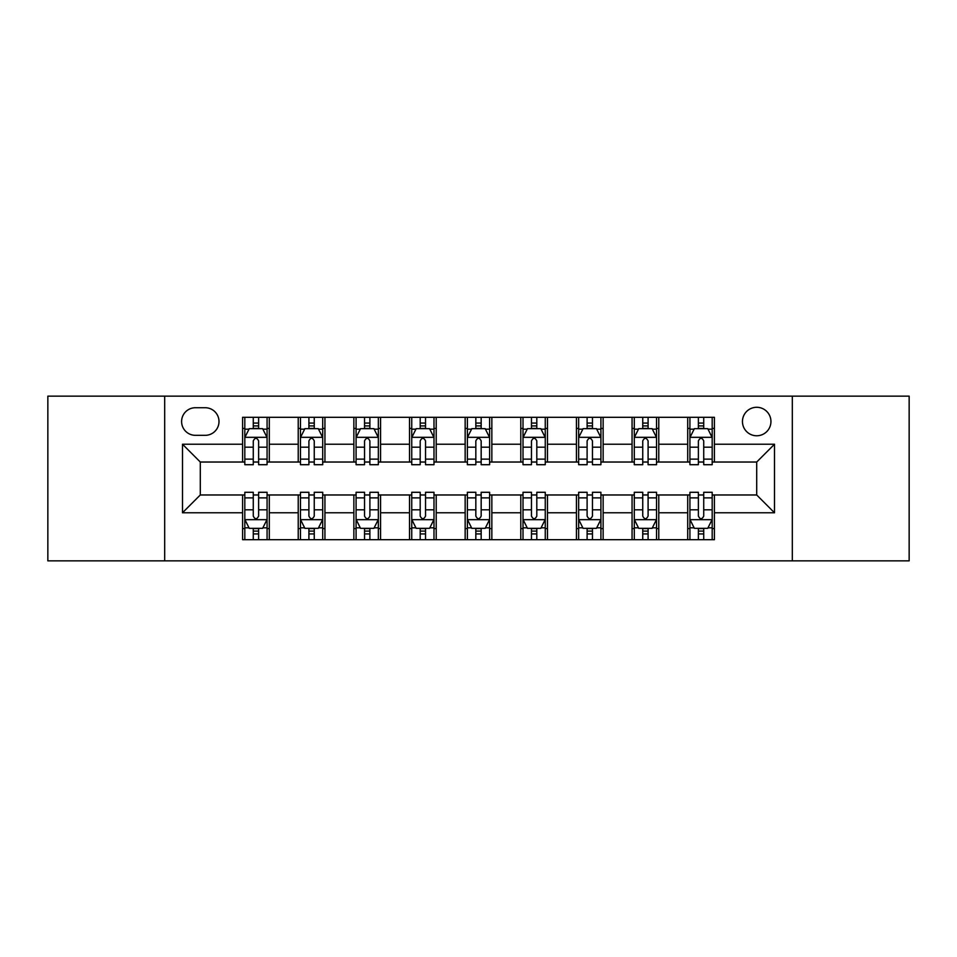 <?xml version="1.0" encoding="UTF-8"?>
<svg xmlns="http://www.w3.org/2000/svg" width="957" height="957" viewBox="0 0 957 957"><rect width="100%" height="100%" fill="white"/><g stroke="black" fill="none" stroke-linecap="round" stroke-linejoin="round"><path stroke-width="1.44" d="M756.7 407.287A14.247 14.247 0 0 0 742.453 421.523A14.247 14.247 0 0 0 756.7 435.77A14.247 14.247 0 0 0 770.947 421.523A14.247 14.247 0 0 0 756.7 407.287M792.312 560.85L909.15 560.85L909.15 396.15L792.312 396.15L792.312 560.85L164.688 560.85L164.688 396.15L47.85 396.15L47.85 560.85L164.688 560.85M195.407 435.327L205.193 435.327A13.793 13.793 0 0 0 218.997 421.523A13.793 13.793 0 0 0 205.193 407.73L195.407 407.73A13.793 13.793 0 0 0 181.603 421.523A13.793 13.793 0 0 0 195.407 435.327M792.312 396.15L164.688 396.15M242.588 512.773L182.5 512.773L182.5 444.227L242.588 444.227L242.588 462.028L200.3 462.028L200.3 494.972L242.588 494.972L242.588 539.7L714.412 539.7L714.412 494.972L756.7 494.972L756.7 462.028L714.412 462.028L714.412 444.227L774.5 444.227L774.5 512.773L714.412 512.773M714.412 444.227L714.412 417.3L242.588 417.3L242.588 444.227M687.7 417.3L687.7 462.028L689.925 462.028M698.383 462.028L703.73 462.028M712.187 462.028L714.412 462.028M687.7 462.028L656.55 462.028M632.063 417.3L632.063 462.028L634.288 462.028M642.745 462.028L648.092 462.028M632.063 462.028L600.912 462.028M576.425 417.3L576.425 462.028L578.65 462.028M587.108 462.028L592.455 462.028M576.425 462.028L545.263 462.028M520.787 417.3L520.787 462.028L523.012 462.028M531.47 462.028L536.805 462.028M520.787 462.028L489.625 462.028M465.15 417.3L465.15 462.028L467.375 462.028M475.832 462.028L481.168 462.028M465.15 462.028L433.988 462.028M409.512 417.3L409.512 462.028L411.737 462.028M420.195 462.028L425.53 462.028M409.512 462.028L378.35 462.028M353.863 417.3L353.863 462.028L356.088 462.028M364.545 462.028L369.892 462.028M353.863 462.028L322.712 462.028M298.225 417.3L298.225 462.028L300.45 462.028M308.908 462.028L314.255 462.028M298.225 462.028L267.075 462.028M242.588 462.028L244.813 462.028M253.27 462.028L258.617 462.028M242.588 494.972L244.813 494.972M253.27 494.972L258.617 494.972M267.075 494.972L269.3 494.972L269.3 539.7M300.45 494.972L269.3 494.972M308.908 494.972L314.255 494.972M322.712 494.972L324.937 494.972L324.937 539.7M356.088 494.972L324.937 494.972M364.545 494.972L369.892 494.972M378.35 494.972L380.575 494.972L380.575 539.7M411.737 494.972L380.575 494.972M420.195 494.972L425.53 494.972M433.988 494.972L436.213 494.972L436.213 539.7M467.375 494.972L436.213 494.972M475.832 494.972L481.168 494.972M489.625 494.972L491.85 494.972L491.85 539.7M523.012 494.972L491.85 494.972M531.47 494.972L536.805 494.972M545.263 494.972L547.488 494.972L547.488 539.7M578.65 494.972L547.488 494.972M587.108 494.972L592.455 494.972M600.912 494.972L603.137 494.972L603.137 539.7M634.288 494.972L603.137 494.972M642.745 494.972L648.092 494.972M656.55 494.972L658.775 494.972L658.775 539.7M689.925 494.972L658.775 494.972M698.383 494.972L703.73 494.972M712.187 494.972L714.412 494.972M269.3 417.3L269.3 462.028M242.588 428.425L244.813 428.425M253.27 428.425L258.617 428.425M267.075 428.425L269.3 428.425M242.588 528.575L244.813 528.575M253.27 528.575L258.617 528.575M267.075 528.575L269.3 528.575M298.225 494.972L298.225 539.7M324.937 417.3L324.937 462.028M298.225 428.425L300.45 428.425M308.908 428.425L314.255 428.425M322.712 428.425L324.937 428.425M298.225 528.575L300.45 528.575M308.908 528.575L314.255 528.575M322.712 528.575L324.937 528.575M353.863 494.972L353.863 539.7M353.863 528.575L356.088 528.575M364.545 528.575L369.892 528.575M378.35 528.575L380.575 528.575M380.575 417.3L380.575 462.028M353.863 428.425L356.088 428.425M364.545 428.425L369.892 428.425M378.35 428.425L380.575 428.425M409.512 494.972L409.512 539.7M409.512 528.575L411.737 528.575M420.195 528.575L425.53 528.575M433.988 528.575L436.213 528.575M436.213 417.3L436.213 462.028M409.512 428.425L411.737 428.425M420.195 428.425L425.53 428.425M433.988 428.425L436.213 428.425M465.15 494.972L465.15 539.7M465.15 528.575L467.375 528.575M475.832 528.575L481.168 528.575M489.625 528.575L491.85 528.575M491.85 417.3L491.85 462.028M465.15 428.425L467.375 428.425M475.832 428.425L481.168 428.425M489.625 428.425L491.85 428.425M520.787 494.972L520.787 539.7M520.787 528.575L523.012 528.575M531.47 528.575L536.805 528.575M545.263 528.575L547.488 528.575M547.488 417.3L547.488 462.028M520.787 428.425L523.012 428.425M531.47 428.425L536.805 428.425M545.263 428.425L547.488 428.425M576.425 494.972L576.425 539.7M576.425 528.575L578.65 528.575M587.108 528.575L592.455 528.575M600.912 528.575L603.137 528.575M603.137 417.3L603.137 462.028M576.425 428.425L578.65 428.425M587.108 428.425L592.455 428.425M600.912 428.425L603.137 428.425M632.063 494.972L632.063 539.7M632.063 528.575L634.288 528.575M642.745 528.575L648.092 528.575M656.55 528.575L658.775 528.575M658.775 417.3L658.775 462.028M632.063 428.425L634.288 428.425M642.745 428.425L648.092 428.425M656.55 428.425L658.775 428.425M687.7 494.972L687.7 539.7M687.7 528.575L689.925 528.575M698.383 528.575L703.73 528.575M712.187 528.575L714.412 528.575M687.7 428.425L689.925 428.425M698.383 428.425L703.73 428.425M712.187 428.425L714.412 428.425M200.3 462.028L182.5 444.227M200.3 494.972L182.5 512.773M774.5 444.227L756.7 462.028M774.5 512.773L756.7 494.972M258.617 423.078L253.27 423.078M267.075 459.121L258.617 459.121L258.617 464.707L267.075 464.707L267.075 437.552L262.613 428.652L249.263 428.652L244.813 437.552L244.813 464.707L253.27 464.707L253.27 459.121L244.813 459.121M244.813 437.552L244.813 417.3M267.075 437.552L267.075 417.3M253.27 428.652L253.27 417.3M258.617 417.3L258.617 428.652M258.617 459.121L258.617 440.89C256.835 437.457 255.052 437.457 253.27 440.89L253.27 459.121M253.27 533.922L258.617 533.922M244.813 497.879L253.27 497.879L253.27 492.293L244.813 492.293L244.813 519.448L249.263 528.348L262.613 528.348L267.075 519.448L267.075 492.293L258.617 492.293L258.617 497.879L267.075 497.879M267.075 519.448L267.075 539.7M244.813 519.448L244.813 539.7M258.617 528.348L258.617 539.7M253.27 539.7L253.27 528.348M253.27 497.879L253.27 516.11C255.052 519.543 256.835 519.543 258.617 516.11L258.617 497.879M314.255 423.078L308.908 423.078M322.712 459.121L314.255 459.121L314.255 464.707L322.712 464.707L322.712 437.552L318.262 428.652L304.9 428.652L300.45 437.552L300.45 464.707L308.908 464.707L308.908 459.121L300.45 459.121M300.45 437.552L300.45 417.3M322.712 437.552L322.712 417.3M308.908 428.652L308.908 417.3M314.255 417.3L314.255 428.652M314.255 459.121L314.255 440.89C312.472 437.457 310.69 437.457 308.908 440.89L308.908 459.121M369.892 423.078L364.545 423.078M378.35 459.121L369.892 459.121L369.892 464.707L378.35 464.707L378.35 437.552L373.9 428.652L360.55 428.652L356.088 437.552L356.088 464.707L364.545 464.707L364.545 459.121L356.088 459.121M356.088 437.552L356.088 417.3M378.35 437.552L378.35 417.3M364.545 428.652L364.545 417.3M369.892 417.3L369.892 428.652M369.892 459.121L369.892 440.89C368.11 437.457 366.328 437.457 364.545 440.89L364.545 459.121M425.53 423.078L420.195 423.078M433.988 459.121L425.53 459.121L425.53 464.707L433.988 464.707L433.988 437.552L429.537 428.652L416.187 428.652L411.737 437.552L411.737 464.707L420.195 464.707L420.195 459.121L411.737 459.121M411.737 437.552L411.737 417.3M433.988 437.552L433.988 417.3M420.195 428.652L420.195 417.3M425.53 417.3L425.53 428.652M425.53 459.121L425.53 440.89C423.748 437.457 421.977 437.457 420.195 440.89L420.195 459.121M308.908 533.922L314.255 533.922M300.45 497.879L308.908 497.879L308.908 492.293L300.45 492.293L300.45 519.448L304.9 528.348L318.262 528.348L322.712 519.448L322.712 492.293L314.255 492.293L314.255 497.879L322.712 497.879M322.712 519.448L322.712 539.7M300.45 519.448L300.45 539.7M314.255 528.348L314.255 539.7M308.908 539.7L308.908 528.348M308.908 497.879L308.908 516.11C310.69 519.543 312.472 519.543 314.255 516.11L314.255 497.879M364.545 533.922L369.892 533.922M356.088 497.879L364.545 497.879L364.545 492.293L356.088 492.293L356.088 519.448L360.55 528.348L373.9 528.348L378.35 519.448L378.35 492.293L369.892 492.293L369.892 497.879L378.35 497.879M378.35 519.448L378.35 539.7M356.088 519.448L356.088 539.7M369.892 528.348L369.892 539.7M364.545 539.7L364.545 528.348M364.545 497.879L364.545 516.11C366.328 519.543 368.11 519.543 369.892 516.11L369.892 497.879M420.195 533.922L425.53 533.922M411.737 497.879L420.195 497.879L420.195 492.293L411.737 492.293L411.737 519.448L416.187 528.348L429.537 528.348L433.988 519.448L433.988 492.293L425.53 492.293L425.53 497.879L433.988 497.879M433.988 519.448L433.988 539.7M411.737 519.448L411.737 539.7M425.53 528.348L425.53 539.7M420.195 539.7L420.195 528.348M420.195 497.879L420.195 516.11C421.965 519.543 423.748 519.543 425.53 516.11L425.53 497.879M481.168 423.078L475.832 423.078M489.625 459.121L481.168 459.121L481.168 464.707L489.625 464.707L489.625 437.552L485.175 428.652L471.825 428.652L467.375 437.552L467.375 464.707L475.832 464.707L475.832 459.121L467.375 459.121M467.375 437.552L467.375 417.3M489.625 437.552L489.625 417.3M475.832 428.652L475.832 417.3M481.168 417.3L481.168 428.652M481.168 459.121L481.168 440.89C479.397 437.457 477.615 437.457 475.832 440.89L475.832 459.121M475.832 533.922L481.168 533.922M467.375 497.879L475.832 497.879L475.832 492.293L467.375 492.293L467.375 519.448L471.825 528.348L485.175 528.348L489.625 519.448L489.625 492.293L481.168 492.293L481.168 497.879L489.625 497.879M489.625 519.448L489.625 539.7M467.375 519.448L467.375 539.7M481.168 528.348L481.168 539.7M475.832 539.7L475.832 528.348M475.832 497.879L475.832 516.11C477.603 519.543 479.385 519.543 481.168 516.11L481.168 497.879M536.805 423.078L531.47 423.078M545.263 459.121L536.805 459.121L536.805 464.707L545.263 464.707L545.263 437.552L540.813 428.652L527.463 428.652L523.012 437.552L523.012 464.707L531.47 464.707L531.47 459.121L523.012 459.121M523.012 437.552L523.012 417.3M545.263 437.552L545.263 417.3M531.47 428.652L531.47 417.3M536.805 417.3L536.805 428.652M536.805 459.121L536.805 440.89C535.035 437.457 533.252 437.457 531.47 440.89L531.47 459.121M531.47 533.922L536.805 533.922M523.012 497.879L531.47 497.879L531.47 492.293L523.012 492.293L523.012 519.448L527.463 528.348L540.813 528.348L545.263 519.448L545.263 492.293L536.805 492.293L536.805 497.879L545.263 497.879M545.263 519.448L545.263 539.7M523.012 519.448L523.012 539.7M536.805 528.348L536.805 539.7M531.47 539.7L531.47 528.348M531.47 497.879L531.47 516.11C533.252 519.543 535.023 519.543 536.805 516.11L536.805 497.879M592.455 423.078L587.108 423.078M600.912 459.121L592.455 459.121L592.455 464.707L600.912 464.707L600.912 437.552L596.45 428.652L583.1 428.652L578.65 437.552L578.65 464.707L587.108 464.707L587.108 459.121L578.65 459.121M578.65 437.552L578.65 417.3M600.912 437.552L600.912 417.3M587.108 428.652L587.108 417.3M592.455 417.3L592.455 428.652M592.455 459.121L592.455 440.89C590.672 437.457 588.89 437.457 587.108 440.89L587.108 459.121M587.108 533.922L592.455 533.922M578.65 497.879L587.108 497.879L587.108 492.293L578.65 492.293L578.65 519.448L583.1 528.348L596.45 528.348L600.912 519.448L600.912 492.293L592.455 492.293L592.455 497.879L600.912 497.879M600.912 519.448L600.912 539.7M578.65 519.448L578.65 539.7M592.455 528.348L592.455 539.7M587.108 539.7L587.108 528.348M587.108 497.879L587.108 516.11C588.89 519.543 590.672 519.543 592.455 516.11L592.455 497.879M648.092 423.078L642.745 423.078M656.55 459.121L648.092 459.121L648.092 464.707L656.55 464.707L656.55 437.552L652.1 428.652L638.738 428.652L634.288 437.552L634.288 464.707L642.745 464.707L642.745 459.121L634.288 459.121M634.288 437.552L634.288 417.3M656.55 437.552L656.55 417.3M642.745 428.652L642.745 417.3M648.092 417.3L648.092 428.652M648.092 459.121L648.092 440.89C646.31 437.457 644.528 437.457 642.745 440.89L642.745 459.121M642.745 533.922L648.092 533.922M634.288 497.879L642.745 497.879L642.745 492.293L634.288 492.293L634.288 519.448L638.738 528.348L652.1 528.348L656.55 519.448L656.55 492.293L648.092 492.293L648.092 497.879L656.55 497.879M656.55 519.448L656.55 539.7M634.288 519.448L634.288 539.7M648.092 528.348L648.092 539.7M642.745 539.7L642.745 528.348M642.745 497.879L642.745 516.11C644.528 519.543 646.31 519.543 648.092 516.11L648.092 497.879M703.73 423.078L698.383 423.078M712.187 459.121L703.73 459.121L703.73 464.707L712.187 464.707L712.187 437.552L707.737 428.652L694.387 428.652L689.925 437.552L689.925 464.707L698.383 464.707L698.383 459.121L689.925 459.121M689.925 437.552L689.925 417.3M712.187 437.552L712.187 417.3M698.383 428.652L698.383 417.3M703.73 417.3L703.73 428.652M703.73 459.121L703.73 440.89C701.948 437.457 700.165 437.457 698.383 440.89L698.383 459.121M698.383 533.922L703.73 533.922M689.925 497.879L698.383 497.879L698.383 492.293L689.925 492.293L689.925 519.448L694.387 528.348L707.737 528.348L712.187 519.448L712.187 492.293L703.73 492.293L703.73 497.879L712.187 497.879M712.187 519.448L712.187 539.7M689.925 519.448L689.925 539.7M703.73 528.348L703.73 539.7M698.383 539.7L698.383 528.348M698.383 497.879L698.383 516.11C700.165 519.543 701.948 519.543 703.73 516.11L703.73 497.879M298.225 512.773L269.3 512.773M298.225 444.227L269.3 444.227M353.863 444.227L324.937 444.227M353.863 512.773L324.937 512.773M409.512 444.227L380.575 444.227M409.512 512.773L380.575 512.773M465.15 444.227L436.213 444.227M465.15 512.773L436.213 512.773M520.787 444.227L491.85 444.227M520.787 512.773L491.85 512.773M576.425 444.227L547.488 444.227M576.425 512.773L547.488 512.773M632.063 444.227L603.137 444.227M632.063 512.773L603.137 512.773M687.7 444.227L658.775 444.227M687.7 512.773L658.775 512.773M266.955 437.325L244.92 437.325M244.813 429.179L248.999 429.179M262.888 429.179L267.075 429.179M253.27 447.194L244.813 447.194M267.075 447.194L258.617 447.194M258.617 425.913L253.27 425.913M244.92 519.675L266.955 519.675M267.075 527.821L262.888 527.821M248.999 527.821L244.813 527.821M258.617 509.806L267.075 509.806M244.813 509.806L253.27 509.806M253.27 531.087L258.617 531.087M322.593 437.325L300.57 437.325M300.45 429.179L304.637 429.179M318.525 429.179L322.712 429.179M308.908 447.194L300.45 447.194M322.712 447.194L314.255 447.194M314.255 425.913L308.908 425.913M378.242 437.325L356.207 437.325M356.088 429.179L360.275 429.179M374.163 429.179L378.35 429.179M364.545 447.194L356.088 447.194M378.35 447.194L369.892 447.194M369.892 425.913L364.545 425.913M433.88 437.325L411.845 437.325M411.737 429.179L415.912 429.179M429.801 429.179L433.988 429.179M420.195 447.194L411.737 447.194M433.988 447.194L425.53 447.194M425.53 425.913L420.195 425.913M300.57 519.675L322.593 519.675M322.712 527.821L318.525 527.821M304.637 527.821L300.45 527.821M314.255 509.806L322.712 509.806M300.45 509.806L308.908 509.806M308.908 531.087L314.255 531.087M356.207 519.675L378.242 519.675M378.35 527.821L374.163 527.821M360.275 527.821L356.088 527.821M369.892 509.806L378.35 509.806M356.088 509.806L364.545 509.806M364.545 531.087L369.892 531.087M411.845 519.675L433.88 519.675M433.988 527.821L429.801 527.821M415.912 527.821L411.737 527.821M425.53 509.806L433.988 509.806M411.737 509.806L420.195 509.806M420.195 531.087L425.53 531.087M489.517 437.325L467.483 437.325M467.375 429.179L471.562 429.179M485.438 429.179L489.625 429.179M475.832 447.194L467.375 447.194M489.625 447.194L481.168 447.194M481.168 425.913L475.832 425.913M467.483 519.675L489.517 519.675M489.625 527.821L485.438 527.821M471.562 527.821L467.375 527.821M481.168 509.806L489.625 509.806M467.375 509.806L475.832 509.806M475.832 531.087L481.168 531.087M545.155 437.325L523.12 437.325M523.012 429.179L527.199 429.179M541.088 429.179L545.263 429.179M531.47 447.194L523.012 447.194M545.263 447.194L536.805 447.194M536.805 425.913L531.47 425.913M523.12 519.675L545.155 519.675M545.263 527.821L541.088 527.821M527.199 527.821L523.012 527.821M536.805 509.806L545.263 509.806M523.012 509.806L531.47 509.806M531.47 531.087L536.805 531.087M600.793 437.325L578.758 437.325M578.65 429.179L582.837 429.179M596.725 429.179L600.912 429.179M587.108 447.194L578.65 447.194M600.912 447.194L592.455 447.194M592.455 425.913L587.108 425.913M578.758 519.675L600.793 519.675M600.912 527.821L596.725 527.821M582.837 527.821L578.65 527.821M592.455 509.806L600.912 509.806M578.65 509.806L587.108 509.806M587.108 531.087L592.455 531.087M656.43 437.325L634.407 437.325M634.288 429.179L638.475 429.179M652.363 429.179L656.55 429.179M642.745 447.194L634.288 447.194M656.55 447.194L648.092 447.194M648.092 425.913L642.745 425.913M634.407 519.675L656.43 519.675M656.55 527.821L652.363 527.821M638.475 527.821L634.288 527.821M648.092 509.806L656.55 509.806M634.288 509.806L642.745 509.806M642.745 531.087L648.092 531.087M712.08 437.325L690.045 437.325M689.925 429.179L694.112 429.179M708.001 429.179L712.187 429.179M698.383 447.194L689.925 447.194M712.187 447.194L703.73 447.194M703.73 425.913L698.383 425.913M690.045 519.675L712.08 519.675M712.187 527.821L708.001 527.821M694.112 527.821L689.925 527.821M703.73 509.806L712.187 509.806M689.925 509.806L698.383 509.806M698.383 531.087L703.73 531.087"/></g></svg>
